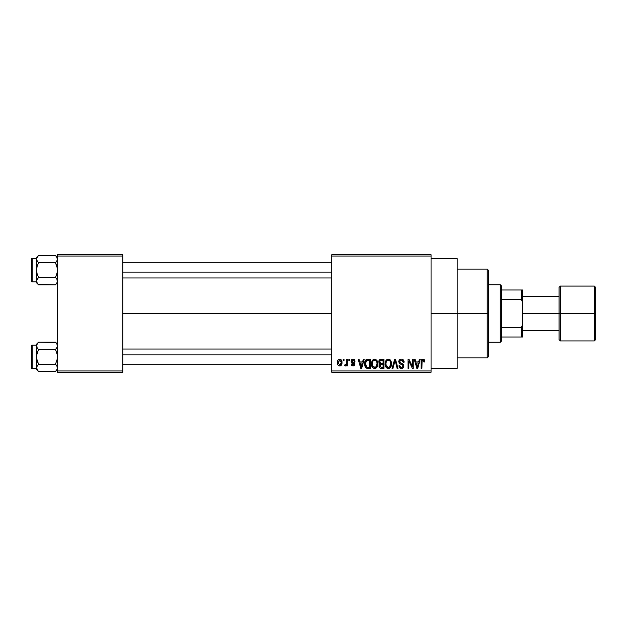 <?xml version="1.0" encoding="UTF-8"?>
<svg xmlns="http://www.w3.org/2000/svg" width="627" height="627" viewBox="0 0 627 627"><rect width="100%" height="100%" fill="white"/><g stroke="black" fill="none" stroke-linecap="round" stroke-linejoin="round"><path stroke-width="0.94" d="M431.062 313.5L457.185 313.5L457.185 258.637L457.185 313.5L431.062 313.5M122.79 313.5L331.785 313.5L122.79 313.5M331.785 254.719L431.062 254.719L331.785 254.719L331.785 256.028L431.062 256.028L431.062 370.972L331.785 370.972L331.785 254.719M331.785 372.281L431.062 372.281L431.062 254.719L431.062 256.028L331.785 256.028L331.785 370.972L431.062 370.972L431.062 372.281L331.785 372.281L331.785 370.972L331.785 372.281M343.188 359.216L343.188 360.525L344.019 360.525L344.019 359.216L343.188 359.216L344.019 359.216L343.188 359.216L343.188 360.525L344.019 360.525L344.019 359.216L344.019 360.525L343.188 360.525L343.188 359.216M348.886 359.216L348.886 360.525L349.717 360.525L349.717 359.216L348.886 359.216L349.717 359.216L348.886 359.216L348.886 360.525L349.717 360.525L349.717 359.216L349.717 360.525L348.886 360.525L348.886 359.216M363.331 359.216L362.618 361.951L359.741 361.951L359.02 359.216L358.15 359.216L360.807 368.362L361.677 368.362L364.209 359.216L363.331 359.216L364.209 359.216L363.331 359.216L362.618 361.951L359.741 361.951L359.02 359.216L358.15 359.216L360.807 368.362L361.677 368.362L364.209 359.216L361.677 368.362L360.807 368.362L358.15 359.216L359.02 359.216M377.039 360.533L375.377 359.193L373.284 359.475L372.062 360.87L371.49 362.923L371.599 365.353L372.65 367.579L374.256 368.449L376.169 368.01L377.219 366.803L377.83 364.475L377.039 360.533L374.656 359.099L372.273 360.494L371.45 363.778C371.309 366.317 372.375 367.884 374.648 368.48C376.976 367.869 378.042 366.262 377.862 363.668L377.039 360.533L374.656 359.099M390.699 360.533L389.375 359.318L387.596 359.193L386.138 360.204L385.205 362.5L385.252 365.353L386.02 367.226L387.525 368.362L389.406 368.253L390.66 367.148L391.389 365.275L391.475 362.853L390.699 360.533L388.309 359.099L385.934 360.494L385.103 363.778C384.962 366.317 386.028 367.884 388.309 368.48C390.629 367.869 391.703 366.262 391.522 363.668L390.699 360.533M404.109 362.187L403.279 362.304L404.109 362.187C404.07 360.321 403.153 359.295 401.351 359.099L399.47 359.835L398.764 361.748L399.47 363.558L402.902 365.22L402.832 366.756L401.782 367.398L400.465 367.116L399.83 365.635L398.999 365.753L399.65 367.688L401.241 368.472L403.239 367.767L403.835 365.517L402.926 363.997L399.979 362.743L399.705 361.097L401.688 360.204L402.738 360.791L403.279 362.304L404.109 362.187L403.404 360.016L401.641 359.114M419.385 359.216L418.664 361.951L415.787 361.951L415.074 359.216L414.196 359.216L416.853 368.362L417.731 368.362L420.255 359.216L419.385 359.216L420.255 359.216L419.385 359.216L418.664 361.951L415.787 361.951L415.074 359.216L414.196 359.216L416.853 368.362L417.731 368.362L420.255 359.216L417.731 368.362L416.853 368.362L414.196 359.216L415.074 359.216M424.275 359.749L422.716 359.114L421.383 360.157L421.085 368.362L421.916 368.362L422.089 360.713L423.225 360.219L423.938 362.069L424.769 361.951L424.275 359.749L422.974 359.099C421.509 359.475 420.882 360.494 421.085 362.155L421.085 368.362L421.916 368.362L422.034 360.862L422.935 360.172L423.938 362.069L424.769 361.951L424.275 359.749L423.162 359.106M412.417 359.216L412.417 366.536L408.914 359.216L408.028 359.216L408.028 368.362L408.859 368.362L408.859 361.034L412.362 368.362L413.248 368.362L413.248 359.216L412.417 359.216L413.248 359.216L412.417 359.216L412.417 366.536L408.914 359.216L408.028 359.216L408.028 368.362L408.859 368.362L408.859 361.034L412.362 368.362L413.248 368.362L413.248 359.216L413.248 368.362L412.362 368.362M395.143 360.29L392.941 368.362L392.071 368.362L394.681 359.216L392.071 368.362L392.941 368.362L395.143 360.29L397.103 368.362L397.965 368.362L395.496 359.216L394.681 359.216L395.496 359.216L394.681 359.216L392.071 368.362L392.941 368.362L395.143 360.29L397.103 368.362L397.965 368.362L395.496 359.216L397.965 368.362L397.103 368.362L395.3 361.011M381.341 359.216L379.821 359.577L378.951 360.862L379.053 363.198L379.946 364.146L379.1 365.517L379.202 366.967L380.424 368.245L383.92 368.362L383.92 359.216L381.341 359.216C379.672 359.295 378.826 360.188 378.81 361.904L379.946 364.146L379.053 366.066C379.123 367.54 379.884 368.3 381.334 368.362L383.92 368.362L383.92 359.216L383.92 368.362L381.334 368.362M367.83 359.216L366.301 359.569L365.282 360.76L364.71 363.049L364.89 365.807L366.333 368.065L370.259 368.362L370.259 359.216L367.83 359.216C365.51 359.702 364.467 361.238 364.679 363.84C364.514 365.721 365.165 367.171 366.615 368.19L370.259 368.362L370.259 359.216L370.259 368.362M353.032 359.099L351.543 359.71L351.026 361.246L351.582 362.727L354.043 363.919L353.228 365.032L352.272 364.742L351.974 363.966L351.144 364.091L351.692 365.47L353.072 365.988L354.435 365.47L354.913 363.699L354.169 362.578L352.068 361.685L351.935 360.658L353.228 360.07L354.231 361.356L355.062 361.238L354.796 360.219L353.032 359.099L351.026 361.246L354.114 364.224L353.04 365.039L351.974 363.966L351.144 364.091L353.072 365.988L354.945 364.091L352.068 361.685L351.857 361.081L352.977 360.047L354.231 361.356L355.062 361.238L353.032 359.099M346.512 359.216L346.355 364.021L345.814 364.749L344.968 364.679L344.732 365.635L345.72 365.956L346.512 364.804L346.512 365.87L347.342 365.87L347.342 359.216L346.512 359.216L347.342 359.216L346.512 359.216L346.355 364.021L344.968 364.679L344.732 365.635L345.524 365.988L346.512 364.804L346.512 365.87L347.342 365.87L347.342 359.216L347.342 365.87L346.512 365.87M339.685 359.099L337.804 360.313L337.365 362.61L337.992 365.071L339.685 365.988L341.213 365.275L341.997 362.837L341.543 360.29L339.685 359.099C341.362 359.53 342.138 360.674 341.997 362.547C342.138 360.674 341.362 359.53 339.685 359.099C337.977 359.537 337.208 360.705 337.365 362.61C337.248 364.452 338.024 365.58 339.685 365.988C341.37 365.565 342.138 364.42 341.997 362.547M57.472 372.281L122.79 372.281L122.79 370.972L57.472 370.972L57.472 256.028L122.79 256.028L122.79 370.972L122.79 254.719L57.472 254.719L122.79 254.719L122.79 256.028L57.472 256.028L57.472 254.719L57.472 370.972L122.79 370.972L122.79 372.281L57.472 372.281L57.472 370.972L57.472 372.281M457.185 368.362L457.185 313.5L457.185 368.362L431.062 368.362M424.769 361.951L423.923 361.771M423.084 360.18L422.629 360.219M422.089 360.713L422.935 360.172L421.971 361.16M422.034 360.862L421.916 362.085L422.034 360.862M421.916 368.362L421.085 368.362L421.085 362.155M421.101 361.638L421.14 361.144M421.226 360.643L421.383 360.149M421.634 359.718L422.23 359.247M422.465 359.161L422.974 359.099M417.104 366.873L416.069 363.017L418.389 363.017L417.229 367.414L416.759 365.533L417.167 367.14M416.884 365.996L416.069 363.017L418.389 363.017L417.229 367.414M408.859 368.362L408.028 368.362L408.028 359.216L408.914 359.216M401.899 359.146L402.487 359.318M401.68 360.204L403.279 362.304L402.738 360.791M400.473 360.313L399.595 361.732L400.951 360.188M400.904 360.196L400.339 360.384M398.999 365.753L399.83 365.635L398.999 365.753C399.054 367.414 399.885 368.323 401.499 368.48C403.02 368.355 403.812 367.516 403.866 365.98L401.664 363.464L399.595 361.732L399.76 362.445M403.459 364.538L402.738 363.887M403.537 364.655L403.741 365.118M403.835 366.458L403.725 366.928M403.717 366.96L403.239 367.767M400.488 368.292L400.026 368.041M399.164 366.779L399.046 366.278M401.147 367.391L399.869 365.972M399.901 366.121L400.379 367.038M403.028 366.16L401.782 367.398M402.934 366.536L403.036 366.097M403.036 365.949L402.495 364.789M399.877 363.848L398.764 361.748L400.026 363.926L402.095 364.6M401.351 359.099C399.72 359.216 398.858 360.094 398.764 361.748L398.772 361.489M399.156 360.259L400.269 359.287M400.324 359.271L400.825 359.138M403.224 361.904L403.279 362.304M391.044 361.191L391.326 362.006M391.483 364.514L391.381 365.282M391.232 365.933L391.083 366.356M390.417 367.461L389.876 367.971M389.822 368.01L389.406 368.245L389.822 368.01M389.101 368.362L388.709 368.457M387.157 368.214L386.545 367.814M386.036 367.242L385.754 366.787M385.589 366.434L385.182 364.969M385.205 362.484L385.284 362.077M386.93 359.483L387.941 359.122M389.696 359.483L390.26 359.961M387.784 367.344L386.287 365.878L385.934 363.809C385.785 361.857 386.577 360.643 388.317 360.172C390.01 360.611 390.801 361.779 390.684 363.652L389.712 366.842L390.684 363.652C390.88 365.666 390.08 366.92 388.301 367.414L386.287 365.878L387.635 367.289M387.439 360.376L388.168 360.172M389.853 360.909L388.317 360.172L389.469 360.549M388.912 367.32L388.458 367.406M385.934 363.809L386.02 364.859L385.934 363.809M386.216 361.881L385.942 363.503L386.404 361.45M390.684 363.652L390.668 363.072L390.684 363.652M380.863 368.339L379.672 367.767M379.664 367.751L379.202 366.967M379.202 366.975L379.061 366.293M379.406 363.746L378.904 362.743M378.818 361.638L378.951 360.862M380.26 360.509L379.656 361.669L380.268 360.501M381.302 367.289L379.884 365.909L380.652 364.648L381.529 364.561L383.089 364.561L383.089 367.297L381.271 367.289M380.652 364.648L381.529 364.561L380.652 364.648L379.907 366.239L380.158 364.977M380.048 365.141L379.891 365.713M381.326 360.29L383.089 360.29L383.089 363.495L381.451 363.495L379.641 361.897L380.464 360.4L383.089 360.29L383.089 363.495L381.451 363.495M380.134 363.151L380.754 363.441L379.664 362.241M381.529 364.561L383.089 364.561L383.089 367.297L381.639 367.297M377.391 361.191L377.666 362.006M377.862 363.668L377.854 364.075M377.83 364.475L377.728 365.275M377.572 365.933L377.423 366.356M376.161 368.01L375.753 368.245M375.745 368.253L375.056 368.457M373.872 368.362L372.65 367.579M372.375 367.242L372.101 366.787M371.929 366.434L372.125 366.842M371.545 362.5L371.623 362.077M372.164 360.682L372.485 360.204M373.277 359.483L373.935 359.193M374.476 367.406L372.775 366.184L374.954 367.391L372.634 365.878L372.281 363.809C372.132 361.857 372.924 360.643 374.664 360.172L374.664 360.172C376.357 360.611 377.148 361.779 377.031 363.652C377.219 365.666 376.427 366.92 374.648 367.414L374.311 367.383M376.2 360.909L374.805 360.172L375.816 360.549M375.816 367.046L377.031 363.652L376.6 366.09L375.549 367.203M374.076 360.259L374.507 360.172M372.556 361.881L372.281 363.809L372.744 361.45M377.031 363.652L377.007 363.072L377.031 363.652M367.931 368.362L366.615 368.19L367.931 368.362M366.066 367.884L365.627 367.438M365.29 366.905L364.702 364.483M364.687 364.162L364.687 363.441M364.702 363.119L364.867 361.967M365.839 359.937L366.301 359.569M365.729 365.674L365.572 364.89M366.372 360.76L365.51 363.856L365.847 361.622L367.939 360.29L369.428 360.29L369.428 367.297L366.771 367.108L365.51 363.856L365.729 361.998M365.847 361.622L366.513 360.635M367.446 360.313L369.428 360.29L369.428 367.297L367.963 367.297M365.525 363.284L365.557 364.765M366.144 361.019L366.709 360.517M360.838 365.996L360.023 363.017L362.335 363.017L361.176 367.414L360.023 363.017L362.335 363.017L361.019 366.709M361.34 366.536L361.254 366.975M354.059 359.349L354.498 359.718M355.062 361.238L354.231 361.356L352.546 360.11M351.865 360.94L352.115 361.724M352.068 361.685L351.857 361.081L352.891 362.053M354.827 364.828L354.623 365.235M354.255 365.635L353.808 365.87M351.144 364.091L352.06 364.381M352.782 365.016L354.114 364.224L352.437 363.135M354.02 364.593L353.847 363.676L354.114 364.224M351.669 362.79L351.034 361.042M351.049 360.846L351.144 360.431M351.073 360.721L352.225 359.24M345.524 365.988L344.732 365.635L345.524 365.988L346.441 365M344.732 365.635L344.968 364.679L346.355 364.021L346.512 362.665M345.414 364.789L346.276 364.256M341.731 364.373L341.55 364.804M341.503 364.875L340.782 365.659M340.406 365.854L339.983 365.964M338.823 365.792L338.188 365.306M337.835 364.82L337.632 364.373M337.436 363.589L337.389 363.182M338.76 359.318L339.387 359.122M341.166 362.547L339.905 365.024L338.212 362.955L339.662 360.047L341.159 362.14L340.712 364.459L341.166 362.547M338.251 363.354L338.212 362.955M338.212 362.147L338.251 361.748M341.112 361.701L340.963 361.113M340.9 360.956L341.159 362.14M417.613 365.682L417.496 366.105M390.198 361.387L390.668 363.072M376.537 361.387L377.007 363.072M375.26 367.32L374.797 367.406M367.657 367.289L366.913 367.171M361.56 365.682L361.45 366.105M487.234 313.5L487.234 357.915L487.234 313.5L457.185 313.5L487.234 313.5L487.234 269.085L487.234 313.5L488.535 313.5L487.234 313.5M488.535 356.606L488.535 313.5L488.535 356.606L487.234 357.915L457.185 357.915M488.535 270.394L488.535 313.5L488.535 270.394L487.234 269.085L457.185 269.085M55.874 255.832L38.545 255.448L36.578 257.415L38.545 255.448L55.505 255.448L56.924 257.227L57.331 260.08L55.505 262.791L38.545 262.791L55.505 262.791L57.331 260.087L55.505 262.791L56.924 266.357L57.472 270.135L56.924 273.913L55.505 277.471L56.924 279.25L57.472 281.147L56.932 283.028L55.505 284.815L57.331 282.103L55.505 284.815L38.545 284.815L37.126 283.043L36.719 280.191L38.545 277.471L37.126 273.905L36.578 270.135L37.126 266.35L38.545 262.791L37.126 261.02L36.578 259.123L36.719 260.072L36.719 258.159L38.545 255.448L37.126 257.227M38.176 284.431L55.505 284.815L56.932 283.028M32.134 281.891A0.784 0.784 0 0 1 31.35 281.108L31.35 259.163A0.784 0.784 0 0 1 32.134 258.379L36.578 258.379L32.134 258.379L32.134 281.891L36.578 281.891L32.134 281.891L32.134 258.379A0.784 0.784 0 0 0 31.35 259.163L31.35 281.108A0.784 0.784 0 0 0 32.134 281.891M55.505 277.471L56.924 279.25L57.472 281.147L56.932 279.258L55.505 277.471L38.545 277.471L55.505 277.471L57.331 272.047L57.331 268.223L55.505 262.791L56.932 261.004M37.126 279.25L38.545 277.471L36.719 280.183L38.545 277.471L37.126 273.905L36.578 270.135L36.578 282.848L36.578 281.147L37.126 283.036L36.578 281.147L37.126 279.258L36.719 280.183M36.719 258.167L36.719 260.08L38.545 262.791L37.126 266.35L36.578 270.135L36.578 257.415L36.578 281.092M36.719 282.095L37.134 283.051M38.294 284.564L37.118 283.028M38.545 262.791L37.126 261.02M57.331 280.191L56.932 279.258L57.331 282.095M57.472 257.415L55.505 255.448L57.331 258.159L57.331 260.072M56.932 257.235L57.331 258.167L56.932 257.235M57.472 259.17L57.331 258.167M122.79 272.094L331.785 272.094L122.79 272.094M331.785 354.906L122.79 354.906L331.785 354.906M500.291 284.76L501.6 286.069L501.6 289.987L501.6 286.069L500.291 284.76L488.535 284.76L500.291 284.76L500.291 342.24L488.535 342.24L500.291 342.24L500.291 284.76M501.6 340.931L500.291 342.24L501.6 340.931L501.6 337.012L501.6 340.931M501.6 299.369L501.6 327.631L501.6 289.987L501.6 299.369L521.194 299.369L522.503 302.112L522.503 324.888L521.194 327.631L501.6 327.631L501.6 337.012L501.6 327.631L521.194 327.631L521.194 337.012L522.503 337.012L522.503 324.888L522.503 337.012L521.194 337.012L521.194 327.631L522.503 324.888L522.503 289.987L501.6 289.987L521.194 289.987L521.194 299.369L521.194 289.987L522.503 289.987L522.503 302.112L521.194 299.369L501.6 299.369M501.6 337.012L521.194 337.012L501.6 337.012M559.072 287.879L559.072 313.5L522.503 313.5L559.072 313.5L559.072 287.378L559.072 313.5L594.341 313.5L594.341 286.069L594.341 313.5L595.65 313.5L595.65 287.378L595.65 339.622L594.341 340.931L594.341 286.069L595.65 287.378M595.65 287.879L595.65 313.5L560.381 313.5L560.381 286.069L560.381 340.931L559.072 339.622L559.072 313.5L559.072 339.622L559.072 313.5L560.381 313.5L560.381 340.931L560.381 286.069L559.072 287.378M594.341 313.5L594.341 340.931L594.341 313.5M595.65 313.5L595.65 339.622L595.65 313.5M36.578 281.891L36.578 282.848L38.545 284.815M36.719 260.072L37.118 261.004M55.874 342.569L38.545 342.185L36.578 344.152L38.545 342.185L55.505 342.185L56.924 343.957L57.331 346.817L55.505 349.529L38.545 349.529L55.505 349.529L56.924 347.75L55.505 349.529L57.331 354.953L57.331 358.785L55.505 364.209L56.924 365.98L57.472 367.877L56.932 369.765L55.505 371.552L57.331 368.841L55.505 371.552L38.545 371.552L37.126 369.773L36.719 366.928L38.545 364.209L37.126 360.643L36.578 356.865L37.126 353.087L38.545 349.529L37.118 347.742L36.578 345.853L36.719 346.809L36.719 344.897L38.545 342.185L37.118 343.972M38.176 371.168L55.505 371.552L56.924 369.773M36.719 366.913L38.545 364.209L36.719 358.777L36.578 344.152L36.578 345.116L32.134 345.109L32.134 368.621L36.578 368.621L32.134 368.621A0.784 0.784 0 0 1 31.35 367.837L31.35 345.892A0.784 0.784 0 0 1 32.134 345.109L36.578 345.109L36.578 369.585L36.578 367.877L37.126 369.773L36.719 366.92L38.545 364.209L55.505 364.209L38.545 364.209L37.118 365.996M57.331 366.928L56.924 365.988L57.331 368.833M31.35 367.837A0.784 0.784 0 0 0 32.134 368.621L32.134 345.109A0.784 0.784 0 0 0 31.35 345.892L31.35 367.626M36.719 368.833L38.545 371.552L36.578 369.585L36.578 368.621M38.545 349.529L37.126 347.75L38.545 349.529L36.719 354.953L36.578 367.877M36.719 346.809L37.118 347.742L36.719 344.905M57.472 345.908L57.331 344.889L57.331 346.809L55.505 349.529L57.331 354.953L57.331 358.785L55.505 364.209L56.924 365.98M57.472 344.152L55.505 342.185L56.924 343.964M57.331 346.817L56.924 347.75M56.932 365.996L55.505 364.209M57.331 344.889L56.932 343.972M431.062 258.637L457.185 258.637M122.79 262.298L331.785 262.298M122.79 277.973L331.785 277.973M331.785 364.702L122.79 364.702M331.785 349.027L122.79 349.027M559.072 296.516L522.503 296.516M594.341 286.069L560.381 286.069M594.341 340.931L560.381 340.931M559.072 330.484L522.503 330.484"/></g></svg>
